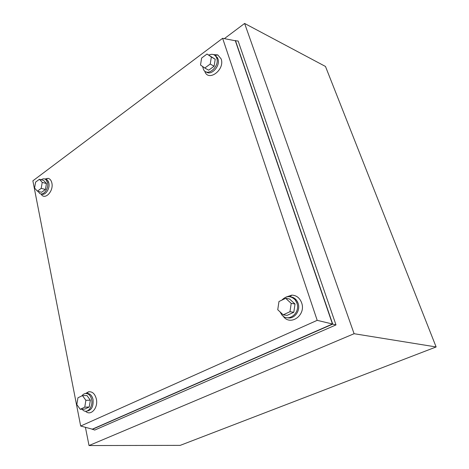 <?xml version="1.0" encoding="UTF-8"?>
<svg xmlns="http://www.w3.org/2000/svg" width="469" height="469" viewBox="0 0 469 469"><rect width="100%" height="100%" fill="white"/><g stroke="black" fill="none" stroke-linecap="round" stroke-linejoin="round"><path stroke-width="0.7" d="M89.022 445.55L180.207 445.368L436.129 346.96L325.48 66.457L244.619 23.45L354.095 333.711L89.022 445.55L85.422 427.312M224.358 38.634L244.619 23.45M354.095 333.711L436.129 346.96M80.674 426.034L92.317 429.17L332.457 324.003L235.327 40.756L222.628 38.3L32.871 180.835L80.674 426.034L317.196 320.339L222.628 38.3M332.457 324.003L317.196 320.339M93.032 399.553C92.463 396.967 91.338 395.144 89.655 394.077L86.654 393.514C89.784 393.245 91.912 395.256 93.032 399.553C93.595 406.664 91.443 410.522 86.589 411.114C91.443 410.522 93.595 406.664 93.032 399.553M81.952 409.214L83.599 410.639C87.973 413.453 93.214 406.306 91.625 399.588C91.056 397.003 89.931 395.174 88.248 394.101C85.891 392.875 83.752 393.479 81.823 395.918M80.211 409.285L84.707 409.109L89.245 407.01L90.359 400.186L86.935 395.531L82.456 395.619L77.948 397.776L76.828 404.571L80.211 409.285L84.754 407.168L85.88 400.303L82.456 395.619M89.245 407.01L84.754 407.168M90.359 400.186L85.88 400.303M85.516 411.202C90.675 416.572 98.484 407.86 96.333 398.961C94.961 393.796 92.393 391.404 88.618 391.791L85.587 393.485M47.305 180.073L48.858 183.121C50.224 188.72 45.047 196.177 41.413 193.932C45.047 196.177 50.224 188.72 48.858 183.121C48.348 180.905 47.305 179.615 45.71 179.24L47.305 180.073L45.98 179.697C44.567 178.501 42.984 178.531 41.231 179.791M41.038 193.902C44.432 200.873 53.929 191.422 51.86 182.974C51.25 180.331 49.99 178.789 48.09 178.349L44.936 179.029M296.431 300.148L298.108 303.32C300.817 310.636 294.268 319.547 287.597 317.759C294.268 319.547 300.817 310.636 298.108 303.32C296.701 299.527 294.227 297.375 290.686 296.877C292.967 297.135 294.884 298.225 296.431 300.148L295.236 299.943C290.815 295.505 286.336 295.576 281.799 300.16M283.094 316.047C290.035 326.617 306.321 315.303 301.637 302.833C299.755 297.909 296.484 295.341 291.818 295.118L285.897 297.135M217.305 57.458L217.933 58.83C220.676 65.941 211.138 76.312 206.096 71.845C211.138 76.312 220.676 65.941 217.933 58.83L214.913 55.383L217.305 57.458L216.092 56.743C214.351 54.246 211.924 53.689 208.816 55.078M204.736 71.065C207.896 82.474 225.22 69.928 221.151 58.912L217.786 54.914L213.536 54.603M38.206 191.399L39.373 193.099C42.837 196.681 49.028 188.901 47.527 182.752L45.98 179.697M37.373 191.182L41.612 192.284L45.446 189.482L46.454 183.543L43.629 180.454L39.402 179.281L35.591 182.13L34.583 188.051L37.373 191.182L41.208 188.356L42.228 182.382L39.402 179.281M45.446 189.482L41.208 188.356M46.454 183.543L42.228 182.382M280.052 311.897L281.734 314.734C287.86 322.877 300.705 313.239 296.912 303.121L295.236 299.943M283.2 314.846L287.069 315.385L293.805 312.26L295.024 304.006L289.502 298.976L285.662 298.313L278.967 301.514L277.742 309.733L283.2 314.846L289.971 311.697L291.202 303.379L285.662 298.313M293.805 312.26L289.971 311.697M295.024 304.006L291.202 303.379M202.579 66.475L203.652 69.84C207.673 77.057 219.832 66.322 216.725 58.121L216.092 56.743M204.795 68.034L208.682 70.198L214.104 66.235L215.207 59.235L207.011 54.023L201.623 58.05L200.515 65.021L204.795 68.034L210.235 64.03L211.349 56.989L207.011 54.023M214.104 66.235L210.235 64.03M215.207 59.235L211.349 56.989M235.127 40.721L238.141 41.032L335.992 324.911L94.726 430.067L92.182 429.135M235.42 40.504L332.714 324.126L92.235 429.399M335.992 324.911L332.714 324.126M89.655 394.077L88.248 394.101M86.613 393.509L88.618 391.791M45.71 179.24L48.09 178.349M290.012 296.73L291.818 295.118M215.124 55.471L217.786 54.914"/></g></svg>
